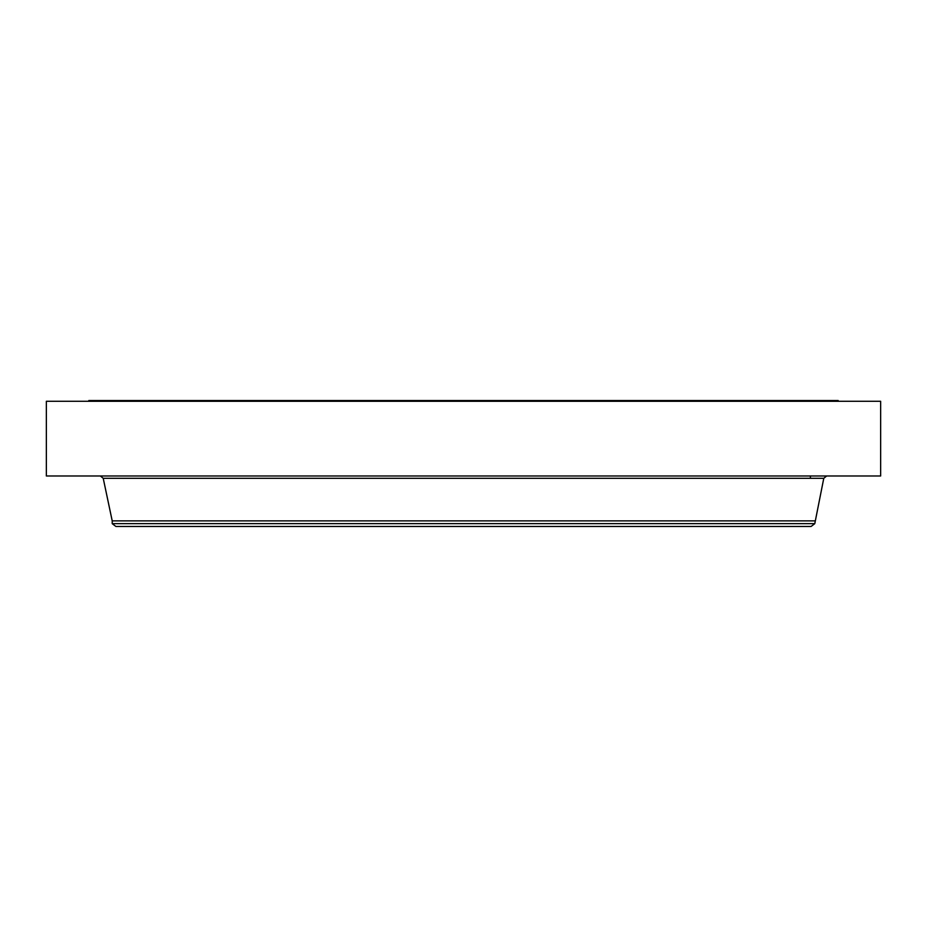 <?xml version="1.0" encoding="UTF-8"?>
<svg xmlns="http://www.w3.org/2000/svg" width="927" height="927" viewBox="0 0 927 927"><rect width="100%" height="100%" fill="white"/><g stroke="black" fill="none" stroke-linecap="round" stroke-linejoin="round"><path stroke-width="1.39" d="M46.35 401.287L880.65 401.287L880.65 475.991L46.35 475.991L46.35 401.287M88.795 401.287L88.795 400.545L838.205 400.545L838.205 401.287M814.787 523.651L112.213 523.651L115.875 526.455L811.125 526.455L814.787 523.651L823.779 478.309L826.641 475.991M112.213 523.651L112.213 520.881L814.787 520.881M112.213 520.881L103.221 478.309L823.779 478.309M810.395 475.991L810.395 478.309M103.221 478.309L100.359 475.991"/></g></svg>
